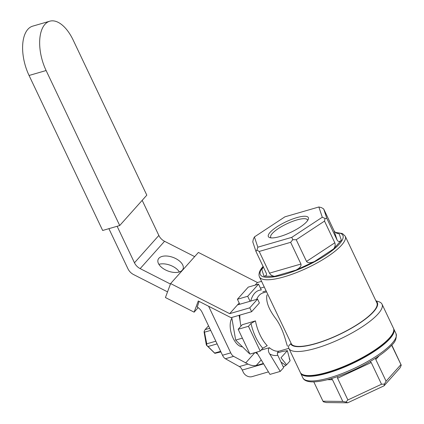 <?xml version="1.0" encoding="UTF-8"?>
<svg xmlns="http://www.w3.org/2000/svg" width="424" height="424" viewBox="0 0 424 424"><rect width="100%" height="100%" fill="white"/><g stroke="black" fill="none" stroke-linecap="round" stroke-linejoin="round"><path stroke-width="0.64" d="M291.553 344.246A47.467 12.423 154.6 0 0 340.732 333.725A47.467 12.423 154.6 0 0 376.856 302.826L345.21 236.179A47.467 12.423 154.6 0 1 309.085 267.072A47.467 12.423 154.6 0 1 259.901 277.598A47.467 12.423 154.6 0 1 259.456 276.899L291.553 344.246L290.626 343.779L288.564 346.095A51.553 13.494 -25.4 0 0 288.882 348.401L300.287 372.42A51.553 13.494 -25.4 0 0 339.656 368.096A51.553 13.494 -25.4 0 0 389.481 337.949A51.553 13.494 -25.4 0 0 393.43 328.197L382.024 304.172A51.553 13.494 -25.4 0 0 378.712 301.692L375.903 300.807M288.882 348.401A51.553 13.494 -25.4 0 0 328.245 344.071A51.553 13.494 -25.4 0 0 378.07 313.924A51.553 13.494 -25.4 0 0 382.024 304.172M239.809 315.127A30.221 15.386 73.8 0 0 240.959 326.151M255.37 352.508A30.221 15.386 73.8 0 0 257.644 353.998M287.446 346.17C285.903 342.406 283.815 330.047 276.035 318.975C268.694 309.35 265.678 301.326 266.982 294.903M256.541 352.169L269.966 374.392L280.253 371.408L269.728 353.982C268.079 351.528 267.963 349.434 269.388 347.707L261.12 350.107M255.46 320.894L242.231 324.731L238.166 329.284L249.943 354.082L260.23 351.099L262.779 348.242L267.231 345.692A30.221 15.386 73.8 0 1 255.46 320.894L251.008 323.443L248.453 326.3L238.166 329.284M300.494 372.797A51.553 13.494 -25.4 0 0 300.658 373.2A51.553 13.494 -25.4 0 0 340.022 368.869A51.553 13.494 -25.4 0 0 389.847 338.723A51.553 13.494 -25.4 0 0 393.801 328.971A51.553 13.494 -25.4 0 0 393.594 328.595M313.797 381.876L322.977 401.21L342.793 401.433L332.49 379.734L327.386 379.676M391.824 345.083L401.263 365.218L391.665 345.258M379.13 355.778L375.796 359.515L386.1 381.213L400.876 364.656M381.526 384.239L371.223 362.536L337.578 378.25L347.887 399.949L381.526 384.239L384.446 384.065L384.054 385.819L347.691 402.8L326.3 402.562L323.358 401.782L322.977 401.21M401.263 365.218L399.986 367.963L384.054 385.819M347.887 399.949L345.979 402.037L342.793 401.433M347.691 402.8L345.979 402.037M386.1 381.213L384.446 384.065M370.078 361.55L371.223 362.536M375.796 359.515L375.627 358.126M331.335 378.59L332.49 379.734M337.578 378.25L337.573 376.591M290.626 343.779A48.002 12.561 -25.4 0 0 342.597 332.957A48.002 12.561 -25.4 0 0 376.056 301.135M270.062 232.389A22.122 5.788 154.6 0 1 294.139 218.471A22.122 5.788 154.6 0 1 308.259 219.372A22.122 5.788 154.6 0 1 290.832 232.315A22.122 5.788 154.6 0 1 269.786 237.641A22.122 5.788 154.6 0 1 270.062 232.389M257.829 247.192L291.77 237.35L322.288 217.242L318.869 206.981L284.928 216.823L254.411 236.931L257.829 247.192L256.933 250.091L255.953 251.416L252.784 241.903L253.319 239.247L254.411 236.931M322.288 217.242L325.049 218.445L324.514 221.1L296.228 239.735L292.799 239.687L290.647 242.327L259.191 251.453L256.933 250.091M292.799 239.687L291.77 237.35M318.869 206.981L321.434 207.596L323.687 208.958L326.862 218.471L325.049 218.445M255.953 251.416L266.404 273.475C266.797 275.155 265.991 276.056 263.993 276.172L261.852 269.738L263.293 266.871M263.993 276.172L274.704 276.294C272.346 276.082 270.613 275.033 269.494 273.151L300.95 264.03L290.647 242.327M259.191 251.453L269.494 273.151M300.95 264.03C301.453 266.087 299.795 268.122 295.973 270.125L314.449 261.539C310.453 263.166 307.813 263.134 306.531 261.433L334.817 242.798L324.514 221.1M296.228 239.735L306.531 261.433M334.817 242.798C335.543 244.865 335.135 246.911 333.577 248.936L341.346 240.233C339.613 241.887 338.219 241.866 337.165 240.169L333.995 230.656L323.687 208.958M326.862 218.471L337.165 240.169M333.995 230.656C335.114 232.538 336.847 233.587 339.2 233.799L341.346 240.233M271.122 237.885A20.347 5.327 154.6 0 1 270.708 237.366A20.347 5.327 154.6 0 1 272.266 233.513A20.347 5.327 154.6 0 1 291.929 221.619A20.347 5.327 154.6 0 1 307.464 219.908A20.347 5.327 154.6 0 1 307.607 220.559M242.374 338.151L235.665 340.096L249.19 353.436L249.582 353.325M240.26 322.076L239.088 315.334M235.665 340.096L231.743 317.465M231.875 318.239A16.001 8.146 73.8 0 0 232.066 335.713A16.001 8.146 73.8 0 0 242.48 346.816M280.253 371.408L283.64 367.613L277.773 355.254C276.983 353.261 277.444 351.883 279.151 351.114A30.221 15.386 73.8 0 1 269.388 347.707M250.065 301.273L247.696 296.281L258.534 284.133L248.247 287.117L237.408 299.264L239.777 304.257M258.534 284.133L261.306 289.974A33.777 17.193 -106.2 0 0 250.722 301.082M247.696 296.281L237.408 299.264M248.453 326.3L260.23 351.099M304.183 375.065A50.668 13.261 -25.4 0 0 345.735 366.294A50.668 13.261 -25.4 0 0 389.115 338.935A50.668 13.261 -25.4 0 0 393.016 332.882M263.606 363.866L242.247 370.057A7.113 3.62 73.8 0 0 239.369 366.564L225.383 358.741A7.113 3.62 73.8 0 1 222.505 355.243L202.179 312.435A10.669 8.745 41.7 0 0 197.059 306.928M242.247 370.057L243.233 372.139A7.113 5.83 41.7 0 0 252.057 376.634L268.45 371.88M208.603 306.245A10.669 8.745 41.7 0 1 208.703 306.457L230.736 352.858A7.113 3.62 -106.2 0 0 233.613 356.351L247.987 364.068C250.621 365.414 253.345 365.917 256.16 365.573L263.373 363.485M289.232 358.524L290.027 360.204A7.113 1.86 -25.4 0 1 290.048 360.639L287.35 350.643L280.99 357.771L286.608 364.778L285.866 365.329L281.022 362.096M289.979 360.994L286.608 364.778M283.322 366.946A7.113 1.86 -25.4 0 0 285.866 365.329M287.35 350.643L282.199 351.533L277.466 352.906M142.183 200.345L158.852 235.458L134.466 262.79L117.13 226.278M194.664 256.621L164.56 241.288A10.669 8.745 41.7 0 1 158.852 235.458M158.899 264.348A13.335 7.266 -159.6 0 1 179.363 271.943M167.538 291.866L133.65 274.598A10.669 8.745 41.7 0 1 127.942 268.774L108.899 228.663M158.883 258.274A13.335 7.266 -159.6 0 1 174.407 257.946A13.335 7.266 -159.6 0 1 183.083 268.874A13.335 7.266 -159.6 0 1 168.052 271.047A13.335 7.266 -159.6 0 1 158.083 259.594A13.335 7.266 -159.6 0 1 158.883 258.274M164.56 241.288L140.169 268.62L170.443 284.043M140.169 268.62A10.669 8.745 41.7 0 1 134.466 262.79M290.048 360.639L289.263 358.625M119.711 225.531L146.81 195.162L73.214 40.163A35.558 18.099 73.8 0 0 49.762 21.2A35.558 18.099 73.8 0 0 46.115 70.532L119.711 225.531L102.666 230.476L29.065 75.477A35.558 18.099 73.8 0 1 32.712 26.145L49.762 21.2M251.607 311.704L259.398 302.974L257.553 299.1L237.461 304.925L229.67 313.654L249.768 307.829L251.607 311.704L231.032 317.671L198.278 300.987L194.128 312.165L165.429 297.542L170.618 283.571L198.395 252.439L257.447 282.527L261.56 281.335M257.553 299.1L249.768 307.829M260.431 288.135L264.263 287.022M257.447 282.527L255.137 285.119M262.838 291.844L266.102 290.896M229.67 313.654L170.618 283.571M237.461 304.925L239.178 303.001M198.162 307.644L194.128 312.165M199.11 301.406L197.245 307.04M217.109 343.88L208.03 346.514L214.666 353.06L220.644 351.326M220.931 351.925L214.857 353.346L206.366 345.099L204.082 331.934L204.278 331.065L206.753 343.827L215.837 341.193M208.529 325.802L205.105 329.639L209.71 328.298M210.702 330.386L204.723 332.119M214.666 353.06L214.857 353.346M206.366 345.099L208.03 346.514M206.753 343.827L206.758 345.353M205.105 329.639L204.278 331.065M256.621 299.371A30.221 15.386 -106.2 0 1 263.092 292.878L266.564 291.871M396.005 333.619C396.795 338.045 395.428 341.834 391.914 344.982C387.218 350.155 380.1 355.582 370.555 361.264C358.28 368.461 345.788 374.058 333.068 378.07C324.132 380.821 316.892 382.082 311.349 381.854C306.7 381.542 303.87 380.201 302.863 377.848A51.553 13.494 -25.4 0 0 342.232 373.518A51.553 13.494 -25.4 0 0 392.057 343.371A51.553 13.494 -25.4 0 0 396.005 333.619L393.801 328.971M335.744 232.612A45.691 11.957 154.6 0 1 306.027 266.118A45.691 11.957 154.6 0 1 263.198 266.67M274.704 276.294L295.973 270.125M314.449 261.539L333.577 248.936M269.728 353.982A33.777 17.193 73.8 0 0 277.773 355.254M251.008 323.443A33.777 17.193 73.8 0 0 262.779 348.242M254.851 352.662L245.581 363.05M261.216 359.907L256.16 365.573M222.505 355.243L230.736 352.858M225.383 358.741L233.613 356.351M247.987 364.068L239.369 366.564M46.115 70.532L29.065 75.477M278.738 351.273L288.855 348.343M302.863 377.848L300.658 373.2M263.235 266.304C260.06 269.706 258.672 272.86 259.08 275.77L259.456 276.899M345.21 236.179L342.422 233.529L335.442 232.389"/></g></svg>
